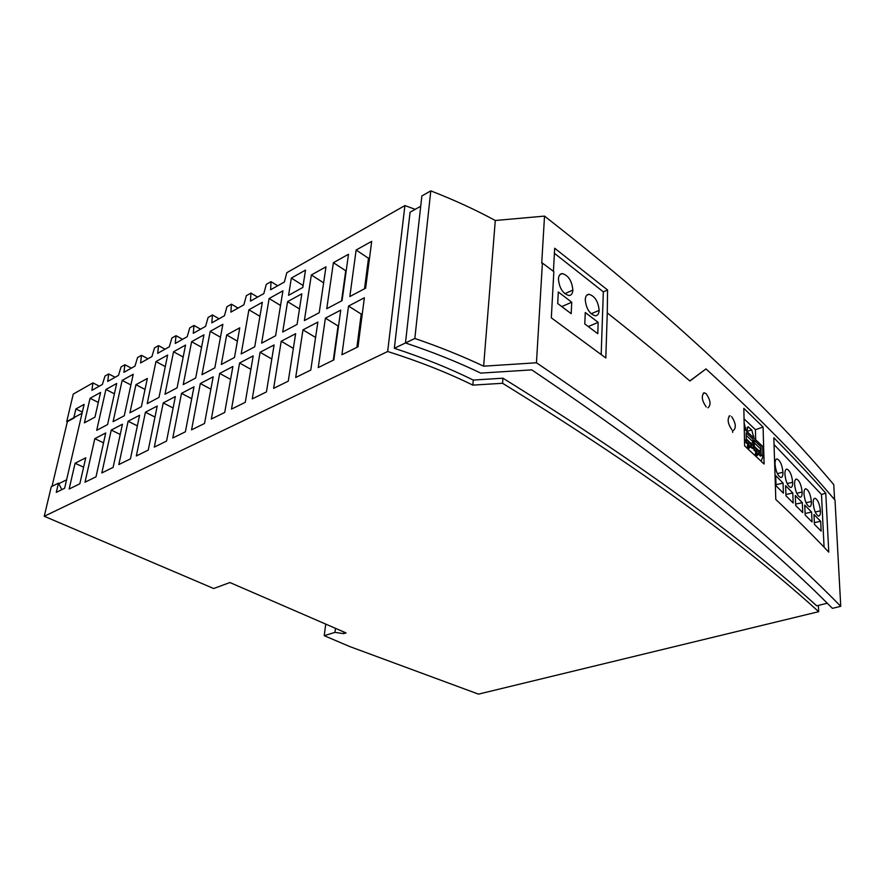 <?xml version="1.0" encoding="UTF-8"?>
<svg xmlns="http://www.w3.org/2000/svg" width="885" height="885" viewBox="0 0 885 885"><rect width="100%" height="100%" fill="white"/><g stroke="black" fill="none" stroke-linecap="round" stroke-linejoin="round"><path stroke-width="1.33" d="M61.839 489.626L58.465 483.122L56.286 492.381L64.638 488.243L84.119 404.379L75.9 408.947L73.842 417.687L66.718 421.603L73.256 394.079L92.925 382.906L91.885 390.362L102.383 384.444L104.983 376.048L108.7 373.935L107.704 381.457L118.479 375.395L121.068 366.91L124.885 364.742L123.933 372.32L134.985 366.102L137.573 357.529L141.478 355.305L140.582 362.95L151.932 356.555L154.51 347.905L158.526 345.615L157.685 353.325L169.334 346.765L171.9 338.015L176.015 335.669L175.241 343.446L187.2 336.709L189.755 327.87L193.992 325.459L193.273 333.291L205.563 326.366L208.108 317.438L212.455 314.96L211.803 322.859L224.436 315.746L226.958 306.719L231.439 304.174L230.852 312.139L243.851 304.827L246.351 295.701L250.953 293.079L250.444 301.11L263.818 293.588L266.296 284.362L271.031 281.662L270.6 289.771L284.362 282.027L286.828 272.691L404.91 205.574L415.198 209.336M834.577 499.638L833.77 484.648C773.877 413.406 686.251 327.107 544.529 216.106L495.29 220.498C475.455 209.723 453.95 199.844 430.785 190.872L421.868 195.939L405.474 342.96L394.345 348.292C423.185 357.739 449.491 368.337 473.265 380.063L502.945 378.194L502.569 383.282C655.342 477.557 751.752 551.067 818.691 611.679L478.486 694.128L349.763 646.57L324.231 635.673L334.973 632.377L335.481 628.339M502.569 383.282L472.844 385.119C447.334 372.596 418.937 361.379 387.674 351.5L404.91 205.574M334.973 632.377L343.69 633.638L346.046 632.919L229.934 582.54L213.661 588.514L44.25 516.265L387.674 351.5M818.691 611.679L818.404 605.406M502.945 378.194C654.015 471.937 749.894 545.26 816.689 605.827L827.309 603.216M473.265 380.063L472.844 385.119M394.345 348.292L410.076 212.223L420.729 206.238M554.408 253.298L603.338 291.84L607.575 289.981L607.265 312.892C637.554 336.853 665.1 359.564 689.913 381.026L705.987 368.912C759.706 418.008 802.717 461.76 835.009 500.158L840.75 606.325L832.398 608.349C770.625 545.945 680.134 469.758 531.752 369.875L480.71 373.105C457.81 362.087 432.732 352.042 405.474 342.96L414.833 338.468L430.785 190.872M607.265 312.892L605.805 357.983L551.322 317.826L553.844 271.651L542.394 263.055L536.454 362.773C687.457 465.156 778.723 542.848 840.75 606.325M733.411 430.497L733.411 430.497C736.408 427.732 735.833 423.096 731.63 416.581M729.893 415.773C727.05 418.87 727.702 423.517 731.84 429.701M764.12 464.028L744.617 445.852L743.831 408.35L763.08 427.035L764.12 464.028M825.771 493.199C810.439 475.721 793.115 457.235 773.822 437.754L775.802 499.472C795.504 518.013 813.16 535.569 828.769 552.14L825.771 493.199L821.49 494.483L824.079 547.195M707.945 407.83C711.23 405.031 710.633 400.308 706.153 393.659L704.217 392.785C701.13 395.761 701.794 400.496 706.241 406.989M744.053 418.826L755.425 429.69L763.08 427.035M755.425 429.69L755.679 439.768M744.263 428.993L762.66 446.361L762.947 456.45L761.144 461.218M761.211 454.835L762.947 456.45M753.279 447.434L754.33 448.407L753.755 449.801L755.867 451.77C755.115 454.105 755.381 455.521 756.675 456.018L758.467 454.193L760.558 456.129L761.233 455.631L759.186 453.717L755.502 454.702M744.484 439.226L746.276 440.896L745.701 442.301L747.836 444.292C747.084 446.659 747.36 448.098 748.677 448.595L750.491 446.759L752.339 448.485M753.898 438.086L751.752 429.977L746.774 431.36L748.057 426.758L751.752 429.977M745.989 430.63L744.141 422.864M748.666 427.035L747.017 427.488M732.669 432.411L732.514 430.807M750.922 443.905L753.058 441.903L753.146 445.907M758.854 451.35L761.056 449.281L760.989 446.748L754.219 440.376L754.33 448.407M760.967 449.337L761.078 453.319M753.058 441.903L753.08 439.303L746.188 432.809L746.276 440.896M746.232 438.86L750.911 443.241M747.913 443.905L748.776 445.929L748.732 443.739L751.011 443.905L751.21 446.283L747.493 447.29M753.146 441.847L746.155 435.42M746.243 439.535L746.387 441.781L748.489 443.75L748.588 441.648L746.332 439.535M751.044 445.321L748.776 445.929M748.489 443.75L747.526 444.005M751.21 446.283L752.759 448.374M753.301 448.23L753.246 445.996L751.011 443.905M750.491 446.759L747.559 447.556M746.188 432.809L746.243 435.365M754.297 447.058L753.909 449.436M755.558 451.472L756.509 451.217L756.598 449.137L754.385 447.058M756.509 451.217L754.44 449.292M761.233 455.631L761.177 453.408L758.976 451.35L756.708 451.173L756.764 453.363L755.923 451.383M758.976 451.35L759.186 453.717M758.843 450.664L754.274 446.394M759.009 452.766L756.764 453.363M754.197 442.976L754.219 440.376M761.056 449.281L754.285 442.92M758.467 454.193L755.569 454.967M603.338 291.84L601.181 354.509M599.134 310.358C598.924 313.821 597.663 315.635 595.351 315.801C589.498 313.976 586.135 308.588 585.25 299.65C585.483 296.232 586.733 294.44 589.001 294.274C594.853 296.077 598.227 301.431 599.134 310.358L591.136 313.788M585.262 312.527L598.172 322.361L597.762 333.7L584.786 323.921L585.262 312.527M558.313 291.995L571.743 302.216L571.201 313.688L557.705 303.522L558.313 291.995M558.424 278.952C558.701 275.556 559.995 273.764 562.318 273.598C568.458 275.456 571.975 280.954 572.861 290.092C572.617 293.532 571.312 295.347 568.966 295.524C562.816 293.665 559.298 288.145 558.424 278.952M598.172 322.361L588.271 326.543M571.743 302.216L561.787 306.597M607.575 289.981L554.685 248.243L553.424 271.33M774.043 444.591L821.49 494.483M792.661 482.281C791.865 475.068 789.951 470.687 786.953 469.127C785.548 469.161 784.873 470.886 784.918 474.305C785.681 481.385 787.55 485.788 790.515 487.491C792.009 487.558 792.717 485.821 792.661 482.281L787.141 483.553M782.959 472.291C782.163 464.99 780.216 460.543 777.119 458.939C775.691 458.972 774.994 460.709 775.028 464.127C775.791 471.307 777.694 475.776 780.758 477.524C782.274 477.59 783.004 475.842 782.959 472.291L777.34 473.619M820.683 521.309L813.979 514.506L814.432 524.362L821.158 531.111L820.683 521.309L814.355 522.659M783.413 493.199L783.048 483.077L775.691 475.599L776.023 485.776L783.413 493.199M802.131 492.027C801.334 484.914 799.465 480.599 796.544 479.073C795.172 479.117 794.509 480.843 794.575 484.25C795.338 491.23 797.164 495.556 800.051 497.237C801.511 497.304 802.208 495.567 802.131 492.027L796.71 493.255M811.39 501.552C810.583 494.527 808.757 490.268 805.914 488.785C804.565 488.83 803.934 490.555 804 493.952C804.764 500.833 806.556 505.103 809.366 506.751C810.793 506.817 811.468 505.081 811.39 501.552L806.069 502.724M820.428 510.855C819.621 503.93 817.84 499.726 815.074 498.266C813.746 498.321 813.127 500.047 813.215 503.432C813.979 510.225 815.727 514.428 818.459 516.055C819.864 516.11 820.528 514.384 820.428 510.855L815.207 511.995M792.794 492.978L785.603 485.677L785.968 495.777L793.181 503.012L792.794 492.978L785.924 494.527M804.742 505.125L805.173 515.059L812.054 521.962L811.6 512.083L804.742 505.125M802.728 512.603L802.308 502.647L795.294 495.512L795.681 505.534L802.728 512.603M783.048 483.077L775.99 484.714M811.6 512.083L805.107 513.499M802.308 502.647L795.626 504.118M414.833 338.468C439.557 346.92 462.479 356.157 483.63 366.18L536.454 362.773M483.63 366.18L495.29 220.498M544.529 216.106L541.72 263.111L542.394 263.055M325.724 624.102L324.231 635.673M44.25 516.265L51.264 486.739L58.465 483.122M147.209 403.637L155.959 361.578L167.641 355.062L159.001 397.398L147.209 403.637M219.679 373.404L232.888 366.501L224.724 412.443L211.349 419.025L219.679 373.404L230.598 379.399M282.923 290.822L275.6 335.769L261.628 343.159L269.128 298.51L282.923 290.822M118.833 464.57L128.104 421.26L139.598 415.253L130.438 458.861L118.833 464.57M273.642 388.36L281.209 341.245L295.634 333.7L288.267 381.158L273.642 388.36M340.736 310.126L333.833 359.918L318.257 367.574L325.392 318.146L340.736 310.126M183.228 384.599L191.625 341.698L203.948 334.829L195.685 378.017L183.228 384.599M200.32 383.515L213.163 376.811L204.546 423.461L191.558 429.844L200.32 383.515L210.873 389.201M304.385 320.558L311.343 274.981L325.979 266.827L319.219 312.715L304.385 320.558M133.226 374.244L124.265 415.762L113.092 421.669L122.152 380.417L133.226 374.244M172.774 438.02L181.513 393.349L193.992 386.822L185.385 431.803L172.774 438.02M333.402 262.69L348.491 254.283L342.052 300.646L326.753 308.732L333.402 262.69L345.736 270.755L341.544 300.911M371.7 241.351L365.616 288.189L349.829 296.541L356.146 250.012L371.7 241.351M348.535 306.055L364.366 297.78L357.994 346.831L341.92 354.741L348.535 306.055L361.224 314.087L362.319 313.522M241.174 353.967L248.917 309.772L262.325 302.305L254.736 346.798L241.174 353.967M136.323 455.963L145.428 412.211L157.231 406.038L148.249 450.089L136.323 455.963M226.682 334.984L239.758 327.815L234.481 357.507L221.305 364.465L226.682 334.984L237.401 341.134M135.925 384.709L147.33 378.47L141.401 406.702L129.929 412.775L135.925 384.709L145.029 389.433M282.691 332.03L287.57 301.63L301.829 293.809L297.083 324.419L282.691 332.03M113.114 467.391L101.83 472.944L111.245 430.077L122.44 424.225L113.114 467.391M252.258 398.892L260.09 352.274L274.096 344.962L266.44 391.9L252.258 398.892M291.342 278.089L305.513 270.113L302.825 287.448L288.576 295.313L291.342 278.089L303.124 285.501M245.267 402.321L231.505 409.102L239.592 362.994L253.187 355.881L245.267 402.321M96.011 476.816L85.004 482.214L94.817 438.661L105.724 432.964L96.011 476.816M173.548 351.776L185.54 345.084L177.089 387.84L164.975 394.245L173.548 351.776L183.184 357.042M302.969 329.873L317.848 322.096L310.779 370.074L295.701 377.497L302.969 329.873L315.58 337.473M96.697 430.331L105.901 389.477L116.687 383.459L107.583 424.579L96.697 430.331M202.001 374.676L210.199 331.355L222.865 324.297L214.812 367.906L202.001 374.676M84.396 422.842L90.049 398.305L100.569 392.442L94.96 417.134L84.396 422.842M69.13 489.04L75.081 463.253L85.734 457.81L79.838 483.774L69.13 489.04M154.289 447.113L163.227 402.907L175.363 396.569L166.557 441.084L154.289 447.113M155.959 361.578L165.285 366.578M269.128 298.51L280.534 305.458M128.104 421.26L137.374 425.862M281.209 341.245L293.355 348.391M325.392 318.146L338.059 325.968L333.302 360.173M191.625 341.698L201.57 347.252M311.343 274.981L323.622 282.824M122.152 380.417L130.914 384.942M181.513 393.349L191.724 398.726M364.52 288.764L368.492 258.298L369.576 257.712M356.146 250.012L368.492 258.298M356.876 347.385L361.224 314.087M248.917 309.772L259.936 316.321M145.428 412.211L154.986 417.056M287.57 301.63L299.484 308.942M111.245 430.077L120.227 434.458M260.09 352.274L271.806 359.011M239.592 362.994L250.898 369.344M94.817 438.661L103.534 442.832M105.901 389.477L114.397 393.792M210.199 331.355L220.476 337.218M90.049 398.305L98.301 402.421M75.081 463.253L83.61 467.18M163.227 402.907L173.095 408.007M66.718 421.603L67.315 421.88M82.327 412.089L75.9 408.947M73.842 417.687L82.062 413.24M74.24 417.886L67.371 421.647L52.027 486.352M92.925 382.906L99.341 386.159M108.7 373.935L115.138 377.264M124.885 364.742L131.345 368.149M141.478 355.305L147.983 358.79M158.526 345.615L165.041 349.177M176.015 335.669L182.564 339.32M193.992 325.459L200.563 329.187M212.455 314.96L219.049 318.788M231.439 304.174L238.054 308.091M250.953 293.079L257.59 297.094M271.031 281.662L277.68 285.778M343.69 633.638L343.889 631.99M58.775 483.73L66.596 479.803M689.813 380.937L705.987 368.912M753.854 436.183L752.327 436.604M745.955 428.705L744.418 429.137M572.861 290.092L564.796 293.698M559.873 274.715L562.307 273.598M704.36 392.785L703.232 393.205M786.19 469.315L786.986 469.127M776.322 459.149L777.152 458.939M795.814 479.25L796.577 479.073M805.217 488.951L805.958 488.785M814.41 498.432L815.107 498.277M589.001 294.274L586.733 295.269M730.036 415.762L729.03 416.116"/></g></svg>
